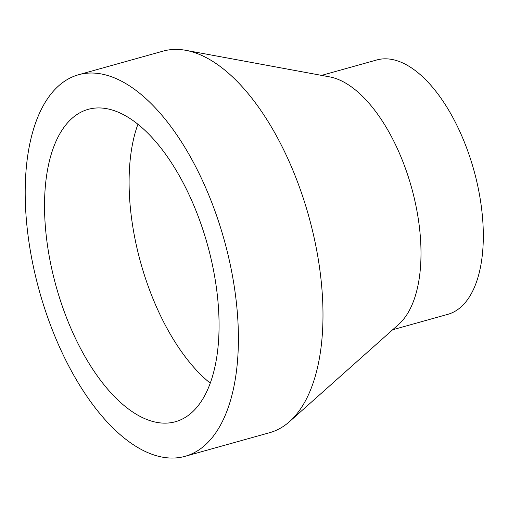 <?xml version="1.0" encoding="UTF-8"?>
<svg xmlns="http://www.w3.org/2000/svg" width="508" height="508" viewBox="0 0 508 508"><rect width="100%" height="100%" fill="white"/><g stroke="black" fill="none" stroke-linecap="round" stroke-linejoin="round"><path stroke-width="0.76" d="M186.734 416.49A162.166 78.492 74.4 0 1 175.444 421.723A162.166 78.492 74.4 0 1 56.204 286.664A162.166 78.492 74.4 0 1 88.151 109.36A162.166 78.492 74.4 0 1 203.727 232.219A162.166 78.492 74.4 0 1 186.734 416.49M210.261 383.172A162.166 78.492 74.4 0 1 137.909 124.269M198.907 449.923A198.082 95.872 74.4 0 1 185.109 456.311A198.082 95.872 74.4 0 1 39.459 291.344A198.082 95.872 74.4 0 1 78.48 74.765A198.082 95.872 74.4 0 1 219.666 224.841A198.082 95.872 74.4 0 1 198.907 449.923M78.48 74.765L163.062 51.13A198.082 95.872 74.4 0 1 185.782 50.317A198.082 95.872 74.4 0 1 308.718 216.097A198.082 95.872 74.4 0 1 289.541 421.596A198.082 95.872 74.4 0 1 283.489 426.288A198.082 95.872 74.4 0 1 269.691 432.676L185.109 456.311M185.782 50.317L329.527 76.854A132.055 63.919 74.4 0 1 411.486 187.376A132.055 63.919 74.4 0 1 398.704 324.371L289.541 421.596M321.577 75.387L376.707 59.982A132.055 63.919 74.4 0 1 470.827 160.026A132.055 63.919 74.4 0 1 456.99 310.083A132.055 63.919 74.4 0 1 447.796 314.344L392.665 329.755"/></g></svg>

